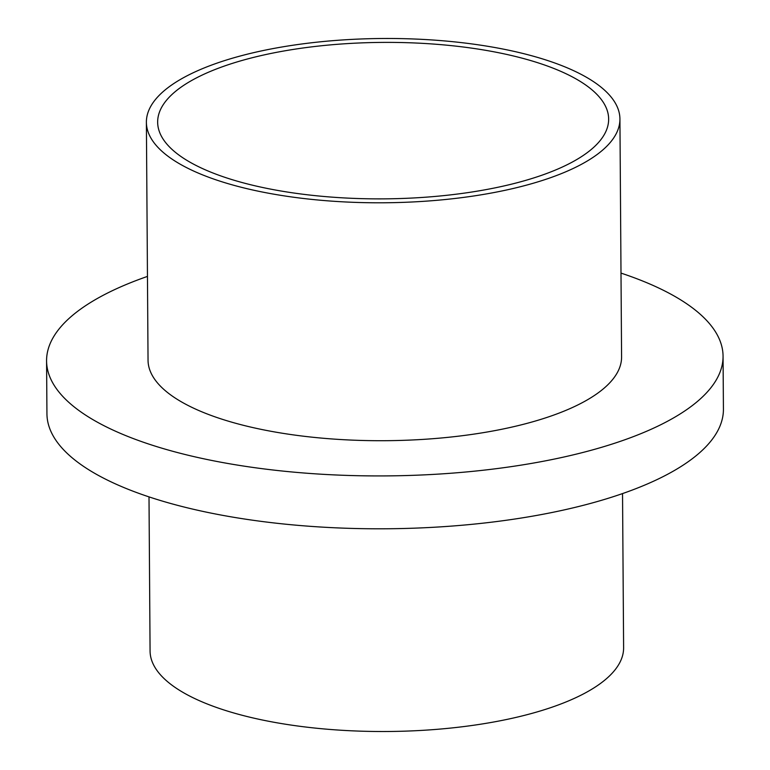 <?xml version="1.0" encoding="UTF-8"?>
<svg xmlns="http://www.w3.org/2000/svg" width="770" height="770" viewBox="0 0 770 770"><rect width="100%" height="100%" fill="white"/><g stroke="black" fill="none" stroke-linecap="round" stroke-linejoin="round"><path stroke-width="1.16" d="M619.927 118.984L621.582 356.905A236.775 82.149 179.6 0 1 459.507 436.051A236.775 82.149 179.6 0 1 194.829 408.745A236.775 82.149 179.6 0 1 148.042 360.216L146.387 122.286A236.775 82.149 -0.4 0 0 383.73 202.78A236.775 82.149 -0.4 0 0 619.927 118.984A236.775 82.149 -0.4 0 0 573.14 70.445A236.775 82.149 -0.4 0 0 308.462 43.139A236.775 82.149 -0.4 0 0 146.387 122.286M149.005 496.891L150.073 651.006A236.775 82.149 -0.4 0 0 387.416 731.5A236.775 82.149 -0.4 0 0 623.613 647.705L622.535 493.58M564.092 72.832A225.504 78.232 -0.4 0 0 312.023 46.826A225.504 78.232 -0.4 0 0 157.658 122.209A225.504 78.232 -0.4 0 0 383.701 198.862A225.504 78.232 -0.4 0 0 608.647 119.061A225.504 78.232 -0.4 0 0 564.092 72.832M620.995 273.1A338.251 117.348 179.6 0 1 723.059 356.202A338.251 117.348 179.6 0 1 491.52 469.267A338.251 117.348 179.6 0 1 113.402 430.257A338.251 117.348 179.6 0 1 46.575 360.918A338.251 117.348 179.6 0 1 147.465 276.411M723.059 356.202L723.425 409.072A338.251 117.348 179.6 0 1 491.886 522.137A338.251 117.348 179.6 0 1 113.777 483.127A338.251 117.348 179.6 0 1 46.941 413.788L46.575 360.918"/></g></svg>
